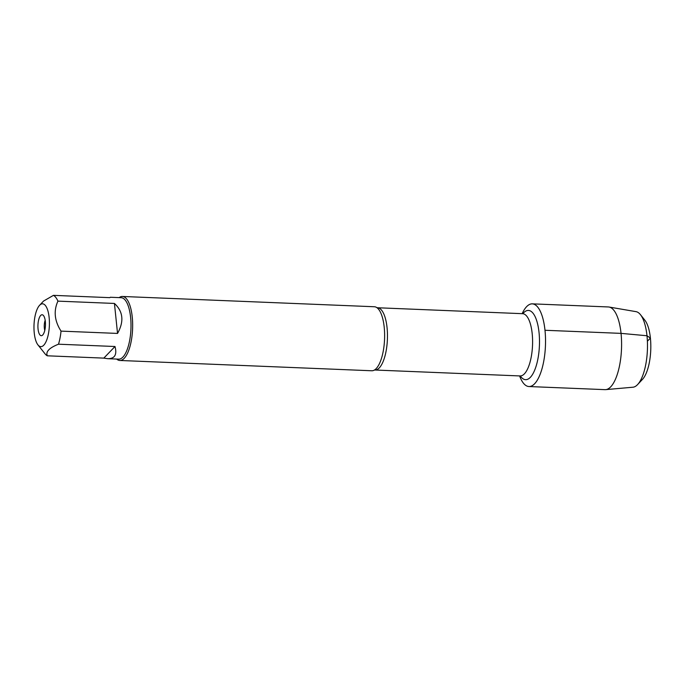 <?xml version="1.0" encoding="UTF-8"?>
<svg xmlns="http://www.w3.org/2000/svg" width="685" height="685" viewBox="0 0 685 685"><rect width="100%" height="100%" fill="white"/><g stroke="black" fill="none" stroke-linecap="round" stroke-linejoin="round"><path stroke-width="1.03" d="M44.782 330.393A7.278 2.612 92.3 0 1 45.193 320.332M119.806 360.473L371.775 370.765A32.032 11.482 -87.7 0 0 374.241 370.131A32.032 11.482 -87.7 0 0 384.208 327.207A32.032 11.482 -87.7 0 0 376.793 307.582A32.032 11.482 -87.7 0 0 374.387 306.752L122.427 296.468A32.032 11.482 92.3 0 1 132.239 316.915A32.032 11.482 92.3 0 1 119.806 360.473A32.032 11.482 92.3 0 1 116.656 359.068M544.995 330.273A41.374 14.83 92.3 0 1 537.836 379.233A41.374 14.83 92.3 0 1 519.607 375.928A41.374 14.83 92.3 0 0 528.94 386.537A41.374 14.83 92.3 0 0 545.44 345.797A41.374 14.83 92.3 0 0 532.313 303.849A41.374 14.83 92.3 0 0 522.15 313.661A41.374 14.83 92.3 0 1 544.995 330.273L621.055 333.372L646.991 335.753L650.408 338.073L647.394 341.207M119.164 297.615A32.032 11.482 92.3 0 1 122.427 296.468M45.33 321.445A10.48 3.759 92.3 0 1 42.11 335.479A10.48 3.759 92.3 0 1 37.94 325.075A10.48 3.759 92.3 0 1 42.941 315.049A10.48 3.759 92.3 0 1 45.33 321.445M34.25 332.961A21.432 7.681 -87.7 0 0 37.94 344.88A21.432 7.681 -87.7 0 0 47.941 336.052A21.432 7.681 -87.7 0 0 46.957 308.19A21.432 7.681 -87.7 0 0 39.559 305.33A21.432 7.681 -87.7 0 0 34.25 332.961M103.82 358.118L107.776 358.7C114.789 358.726 117.186 354.659 114.994 346.507L103.82 358.118L47.325 355.806C45.535 351.713 49.26 347.852 58.499 344.204A30.748 11.02 -87.7 0 0 61.033 331.12C54.492 320.897 53.464 310.904 57.934 301.135A30.748 11.02 -87.7 0 0 53.447 295.355L43.532 301.083L39.559 305.33M114.994 346.507L58.499 344.204M117.537 333.424C124.19 321.496 123.163 311.504 114.438 303.446L117.537 333.424L61.033 331.12M114.438 303.446L57.934 301.135M53.447 295.355L109.857 297.658M37.94 344.88L44.996 353.777A30.748 11.02 -87.7 0 0 47.325 355.806M110.285 297.256L121.177 297.701A30.748 11.02 92.3 0 1 130.604 317.326A30.748 11.02 92.3 0 1 118.668 359.145L107.776 358.7M640.475 314.698L644.893 320.255A32.032 11.482 92.3 0 1 650.75 350.103A32.032 11.482 92.3 0 1 642.479 379.362L637.624 384.55A37.855 13.563 -87.7 0 0 647.402 349.966A37.855 13.563 -87.7 0 0 640.475 314.698A37.855 13.563 -87.7 0 0 636.022 311.649L609.059 307.034A41.374 14.83 92.3 0 1 621.5 348.905A41.374 14.83 92.3 0 1 605.686 389.628A41.374 14.83 92.3 0 1 605.001 389.645L528.94 386.537M532.313 303.849L608.374 306.957A41.374 14.83 92.3 0 1 609.059 307.034M605.686 389.628L632.931 387.222A37.855 13.563 -87.7 0 0 637.624 384.55M376.793 307.582L377.512 307.753A31.159 11.165 92.3 0 1 387.059 327.653A31.159 11.165 92.3 0 1 374.969 370.02L374.233 370.14M374.969 370.02L520.086 375.945A31.159 11.165 -87.7 0 0 532.185 333.578A31.159 11.165 -87.7 0 0 522.629 313.687L523.126 313.739M522.861 313.679A34.652 12.416 92.3 0 1 539.044 332.55A34.652 12.416 92.3 0 1 534.446 370.696A34.652 12.416 92.3 0 1 520.317 375.971M377.512 307.753L522.629 313.687M520.086 375.945L520.591 375.937"/></g></svg>
